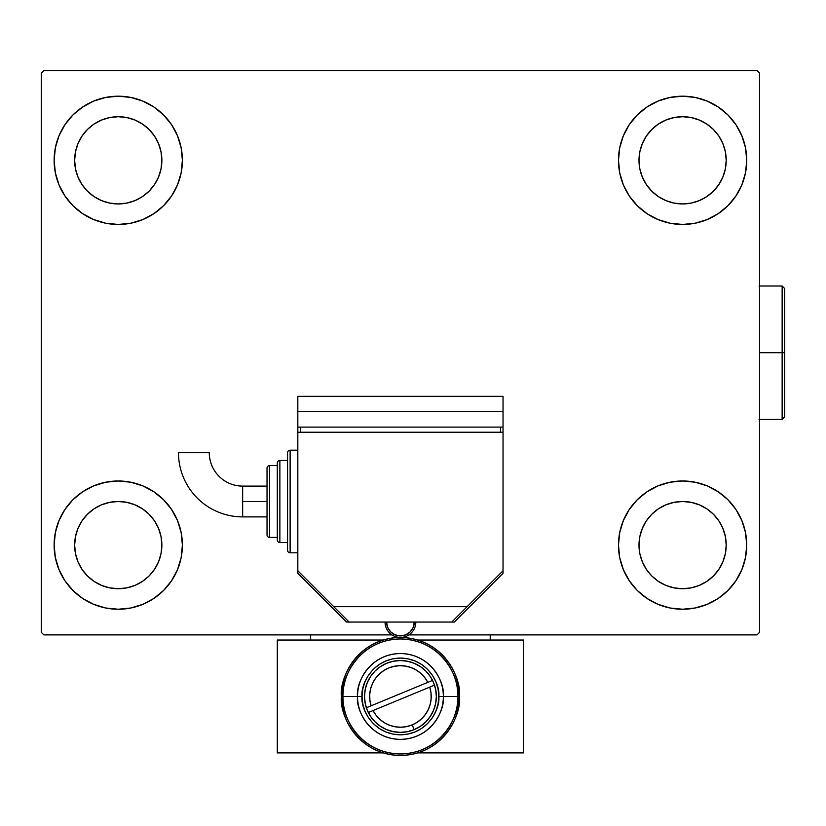 <?xml version="1.0" encoding="UTF-8"?>
<svg xmlns="http://www.w3.org/2000/svg" width="826" height="826" viewBox="0 0 826 826"><rect width="100%" height="100%" fill="white"/><g stroke="black" fill="none" stroke-linecap="round" stroke-linejoin="round"><path stroke-width="1.24" d="M54.124 545.108A64.129 64.129 0 0 1 118.252 480.98A64.129 64.129 0 0 1 182.391 545.108L181.152 557.622L177.507 569.651L171.581 580.74L163.6 590.456L153.884 598.427L142.795 604.353L130.766 608.008L118.252 609.237L105.749 608.008L93.72 604.353L82.631 598.427L72.905 590.456L64.934 580.74L59.007 569.651L55.363 557.622L54.124 545.108L55.363 532.594L59.007 520.566L64.934 509.477L72.905 499.761L82.631 491.79L93.72 485.864L105.749 482.208L118.252 480.98L130.766 482.208L142.795 485.864L153.884 491.79L163.6 499.761L171.581 509.477L177.507 520.566L181.152 532.594L182.391 545.108A64.129 64.129 0 0 1 118.252 609.237A64.129 64.129 0 0 1 54.124 545.108M618.478 160.327A64.129 64.129 0 0 1 682.606 96.198A64.129 64.129 0 0 1 746.735 160.327L745.506 172.84L741.851 184.869L735.925 195.958L727.954 205.674L718.238 213.645L707.149 219.571L695.12 223.226L682.606 224.455L670.092 223.226L658.064 219.571L646.975 213.645L637.259 205.674L629.278 195.958L623.351 184.869L619.707 172.84L618.478 160.327L619.707 147.813L623.351 135.784L629.278 124.695L637.259 114.979L646.975 107.008L658.064 101.082L670.092 97.427L682.606 96.198L695.12 97.427L707.149 101.082L718.238 107.008L727.954 114.979L735.925 124.695L741.851 135.784L745.506 147.813L746.735 160.327A64.129 64.129 0 0 1 682.606 224.455A64.129 64.129 0 0 1 618.478 160.327M618.478 545.108A64.129 64.129 0 0 1 682.606 480.98A64.129 64.129 0 0 1 746.735 545.108L745.506 557.622L741.851 569.651L735.925 580.74L727.954 590.456L718.238 598.427L707.149 604.353L695.12 608.008L682.606 609.237L670.092 608.008L658.064 604.353L646.975 598.427L637.259 590.456L629.278 580.74L623.351 569.651L619.707 557.622L618.478 545.108L619.707 532.594L623.351 520.566L629.278 509.477L637.259 499.761L646.975 491.79L658.064 485.864L670.092 482.208L682.606 480.98L695.12 482.208L707.149 485.864L718.238 491.79L727.954 499.761L735.925 509.477L741.851 520.566L745.506 532.594L746.735 545.108A64.129 64.129 0 0 1 682.606 609.237A64.129 64.129 0 0 1 618.478 545.108M54.124 160.327A64.129 64.129 0 0 1 118.252 96.198A64.129 64.129 0 0 1 182.391 160.327L181.152 172.84L177.507 184.869L171.581 195.958L163.6 205.674L153.884 213.645L142.795 219.571L130.766 223.226L118.252 224.455L105.749 223.226L93.72 219.571L82.631 213.645L72.905 205.674L64.934 195.958L59.007 184.869L55.363 172.84L54.124 160.327L55.363 147.813L59.007 135.784L64.934 124.695L72.905 114.979L82.631 107.008L93.72 101.082L105.749 97.427L118.252 96.198L130.766 97.427L142.795 101.082L153.884 107.008L163.6 114.979L171.581 124.695L177.507 135.784L181.152 147.813L182.391 160.327A64.129 64.129 0 0 1 118.252 224.455A64.129 64.129 0 0 1 54.124 160.327M101.567 200.615L109.744 203.093L101.567 200.615L94.03 196.588L87.422 191.157L82.001 184.549L77.964 177.012L75.486 168.834L74.65 160.327A43.613 43.613 0 0 1 118.252 116.714A43.613 43.613 0 0 1 161.865 160.327A43.613 43.613 0 0 1 118.252 203.939A43.613 43.613 0 0 1 74.65 160.327L75.486 151.819L77.964 143.641L75.486 151.819M665.911 585.397L674.099 587.875L665.911 585.397L658.374 581.37L651.766 575.949L646.345 569.341L642.318 561.794L639.83 553.616L638.994 545.108A43.613 43.613 0 0 1 682.606 501.496A43.613 43.613 0 0 1 726.209 545.108A43.613 43.613 0 0 1 682.606 588.721A43.613 43.613 0 0 1 638.994 545.108L639.83 536.601L642.318 528.423L639.83 536.601M665.911 200.615L674.099 203.093L665.911 200.615L658.374 196.588L651.766 191.157L646.345 184.549L642.318 177.012L639.83 168.834L638.994 160.327A43.613 43.613 0 0 1 682.606 116.714A43.613 43.613 0 0 1 726.209 160.327A43.613 43.613 0 0 1 682.606 203.939A43.613 43.613 0 0 1 638.994 160.327L639.83 151.819L642.318 143.641L639.83 151.819M101.567 585.397L109.744 587.875L101.567 585.397L94.03 581.37L87.422 575.949L82.001 569.341L77.964 561.794L75.486 553.616L74.65 545.108A43.613 43.613 0 0 1 118.252 501.496A43.613 43.613 0 0 1 161.865 545.108A43.613 43.613 0 0 1 118.252 588.721A43.613 43.613 0 0 1 74.65 545.108L75.486 536.601L77.964 528.423L75.486 536.601M756.998 70.54L43.861 70.54L41.3 73.111L41.3 632.324L43.861 634.895L391.927 634.895L43.861 634.895L41.3 632.324L41.3 73.111L43.861 70.54L756.998 70.54L759.559 73.111L756.998 70.54M408.942 634.895L756.998 634.895L759.559 632.324L759.559 73.111L759.559 632.324L756.998 634.895L408.942 634.895M105.749 482.208L118.252 480.98M130.766 608.008L118.252 609.237L105.749 608.008M670.092 97.427L682.606 96.198L695.12 97.427M695.12 223.226L682.606 224.455M682.606 480.98L695.12 482.208M695.12 608.008L682.606 609.237L670.092 608.008M105.749 97.427L118.252 96.198L130.766 97.427M118.252 224.455L105.749 223.226M158.551 177.012L161.029 168.834L161.865 160.327L161.029 168.834L158.551 177.012L154.514 184.549L149.093 191.157L142.485 196.588L134.948 200.615L126.76 203.093L118.252 203.939L109.744 203.093M134.948 120.038L126.76 117.56L134.948 120.038L142.485 124.065L149.093 129.486L154.514 136.094L158.551 143.641L161.029 151.819L161.865 160.327M722.895 561.794L725.373 553.616L726.209 545.108L725.373 553.616L722.895 561.794L718.868 569.341L713.437 575.949L706.829 581.37L699.292 585.397L691.114 587.875L682.606 588.721L674.099 587.875M699.292 504.82L691.114 502.342L699.292 504.82L706.829 508.847L713.437 514.268L718.868 520.886L722.895 528.423L725.373 536.601L726.209 545.108M722.895 177.012L725.373 168.834L726.209 160.327L725.373 168.834L722.895 177.012L718.868 184.549L713.437 191.157L706.829 196.588L699.292 200.615L691.114 203.093L682.606 203.939L674.099 203.093M699.292 120.038L691.114 117.56L699.292 120.038L706.829 124.065L713.437 129.486L718.868 136.094L722.895 143.641L725.373 151.819L726.209 160.327M158.551 561.794L161.029 553.616L161.865 545.108L161.029 553.616L158.551 561.794L154.514 569.341L149.093 575.949L142.485 581.37L134.948 585.397L126.76 587.875L118.252 588.721L109.744 587.875M134.948 504.82L126.76 502.342L134.948 504.82L142.485 508.847L149.093 514.268L154.514 520.886L158.551 528.423L161.029 536.601L161.865 545.108M59.007 184.869L59.957 187.048M77.964 143.641L82.001 136.094L87.422 129.486L94.03 124.065L101.567 120.038L109.744 117.56L118.252 116.714L126.76 117.56M741.851 520.566L740.901 518.387M642.318 528.423L646.345 520.886L651.766 514.268L658.374 508.847L665.911 504.82L674.099 502.342L682.606 501.496L691.114 502.342M741.851 135.784L740.395 132.521M735.925 124.695L727.954 114.979M707.149 219.571L718.238 213.645M642.318 143.641L646.345 136.094L651.766 129.486L658.374 124.065L665.911 120.038L674.099 117.56L682.606 116.714L691.114 117.56M93.72 485.864L82.631 491.79M59.007 569.651L60.463 572.914M64.934 580.74L72.905 590.456M77.964 528.423L82.001 520.886L87.422 514.268L94.03 508.847L101.567 504.82L109.744 502.342L118.252 501.496L126.76 502.342M490.21 634.895L490.21 640.026L490.21 634.895M310.648 640.026L310.648 634.895L310.648 640.026M242.658 516.89A64.17 64.17 0 0 1 178.488 452.72A64.17 64.17 0 0 0 242.658 516.89L242.658 501.496L242.658 516.89L267.035 516.89M209.277 452.72A33.381 33.381 0 0 0 242.658 486.111L242.658 501.496L267.035 501.496L242.658 501.496L242.658 486.111A33.381 33.381 0 0 1 209.277 452.72L178.488 452.72L209.277 452.72M290.122 552.8A2.561 2.561 0 0 1 287.562 550.24L287.562 452.762A2.561 2.561 0 0 1 290.122 450.191L297.825 450.191L290.122 450.191L290.122 552.8L297.825 552.8L290.122 552.8L290.122 450.191A2.561 2.561 0 0 0 287.562 452.762L287.562 550.24A2.561 2.561 0 0 0 290.122 552.8M279.869 542.548A2.561 2.561 0 0 1 277.299 539.977L277.299 463.025A2.561 2.561 0 0 1 279.869 460.454L287.562 460.454L279.869 460.454L279.869 542.548L287.562 542.548L279.869 542.548L279.869 460.454A2.561 2.561 0 0 0 277.299 463.025L277.299 539.977A2.561 2.561 0 0 0 279.869 542.548M269.606 537.416A2.561 2.561 0 0 1 267.035 534.845L267.035 468.156A2.561 2.561 0 0 1 269.606 465.585L277.299 465.585L269.606 465.585L269.606 537.416L277.299 537.416L269.606 537.416L269.606 465.585A2.561 2.561 0 0 0 267.035 468.156L267.035 534.845A2.561 2.561 0 0 0 269.606 537.416M297.825 501.496L297.825 570.766L349.13 622.061L451.739 622.061L503.034 570.766L503.034 432.235L297.825 432.235L297.825 501.496L297.825 432.235L503.034 432.235L503.034 570.766L467.124 606.676L333.735 606.676L297.825 570.766L297.825 501.496M500.473 432.235L500.473 427.104L500.473 432.235M300.385 427.104L300.385 432.235L300.385 427.104M503.034 427.104L503.034 411.72L503.034 427.104L297.825 427.104L297.825 411.72L297.825 432.235L297.825 427.104L503.034 427.104L503.034 432.235L503.034 427.104M297.825 411.72L503.034 411.72L297.825 411.72L297.825 396.325L297.825 411.72M451.739 622.061L349.13 622.061L333.735 606.676L467.124 606.676L451.739 622.061L454.3 622.061L503.034 573.327L503.034 570.766L503.034 573.327L454.3 622.061L451.739 622.061M415.819 622.061A15.395 15.395 0 0 1 400.434 637.455A15.395 15.395 0 0 0 415.819 622.061M400.424 637.455A15.395 15.395 0 0 1 385.04 622.061A15.395 15.395 0 0 0 400.424 637.455M386.578 622.061L387.631 627.368L390.636 631.859L395.127 634.864L400.434 635.917L405.731 634.864L410.223 631.859L413.227 627.368L414.28 622.061A13.856 13.856 0 0 1 400.434 635.917A13.856 13.856 0 0 1 386.578 622.061M390.636 631.859L392.732 633.583M403.129 635.648L405.731 634.864M408.127 633.583L410.223 631.859M370.595 704.031L371.101 705.796L427.806 682.369A30.779 30.779 0 0 0 388.674 668.007A30.779 30.779 0 0 0 371.101 705.796L427.806 682.369L424.729 677.557L420.816 673.386L416.201 670.02L411.038 667.563L405.514 666.097L399.815 665.684L394.136 666.324L388.674 668.007L383.615 670.671L379.144 674.222L375.396 678.538L372.516 683.474L370.595 688.863L369.707 694.501L369.883 700.221L371.101 705.796L366.341 707.768A35.91 35.91 0 0 1 364.514 696.473L365.206 703.463L367.25 710.195L370.575 716.41L375.035 721.852L380.476 726.312L386.692 729.637L393.424 731.681L400.434 732.373L407.435 731.681L414.177 729.637L420.382 726.312L425.824 721.852L430.294 716.41L433.609 710.195L435.653 703.463L436.345 696.452L435.653 689.452L433.609 682.71L430.294 676.504L425.824 671.063L420.382 666.592L414.177 663.278L407.435 661.234L400.434 660.542L393.424 661.234L386.692 663.278L380.476 666.592L375.035 671.063L370.575 676.504A35.91 35.91 0 0 1 386.713 663.268M380.476 726.312L386.692 729.637L380.476 726.312L386.692 729.637L380.476 726.312L386.692 729.637L393.424 731.681L400.434 732.373L407.435 731.681L414.177 729.637L420.382 726.312L425.824 721.852M420.382 666.592L414.177 663.278L420.382 666.592L414.177 663.278L420.382 666.592L414.177 663.278L407.435 661.234L400.434 660.542L393.424 661.234L386.692 663.278L380.476 666.592L375.035 671.063M434.517 685.146L429.757 687.118A30.779 30.779 0 0 1 412.184 724.908L414.146 729.647L412.184 724.908L417.244 722.244L421.714 718.692L425.462 714.376L428.343 709.441L430.263 704.051L431.151 698.414L430.986 692.694L429.757 687.118L373.063 710.546L376.129 715.357L380.043 719.518L384.658 722.895L389.82 725.352L395.344 726.818L401.044 727.231L406.722 726.591L412.184 724.908A30.779 30.779 0 0 1 373.063 710.546L368.303 712.508M364.514 696.442A35.91 35.91 0 0 1 370.564 676.504L367.25 682.71L365.206 689.452L364.514 696.452L365.206 703.463L367.25 710.195L370.575 716.41L375.035 721.852M427.806 682.369L432.556 680.407M430.263 688.884L429.757 687.118L373.063 710.546M428.622 708.822L427.104 711.826M421.962 718.455L419.03 720.984L421.962 718.455M412.215 724.898L406.433 726.643M386.847 724.082L383.966 722.461M377.451 716.937L375.438 714.428L377.451 716.937M372.237 684.093L373.755 681.089M378.897 674.46L381.829 671.93L378.897 674.46M388.654 668.017L394.425 666.262M414.012 668.833L416.893 670.444M423.408 675.967L425.421 678.487L423.408 675.967M430.294 716.41L433.609 710.195L435.653 703.463L436.345 696.452A35.91 35.91 0 0 1 400.434 732.373A35.91 35.91 0 0 1 364.514 696.452A35.91 35.91 0 0 1 400.434 660.542A35.91 35.91 0 0 1 436.345 696.452L435.653 689.452L433.609 682.71L430.294 676.504L425.824 671.063M459.432 696.452C461.806 679.199 444.099 638.261 400.434 637.455C356.76 638.261 339.063 679.199 341.427 696.452L342.935 696.452C340.622 679.643 357.875 639.747 400.434 638.963C442.984 639.747 460.237 679.643 457.924 696.452L459.432 696.452A58.997 58.997 0 0 1 400.434 755.46A58.997 58.997 0 0 1 341.427 696.452A58.997 58.997 0 0 1 400.434 637.455A58.997 58.997 0 0 1 459.432 696.452L457.924 696.452A57.5 57.5 0 0 0 400.434 638.963A57.5 57.5 0 0 0 342.935 696.452L362.046 696.452C360.497 685.229 372.02 658.59 400.434 658.074C428.839 658.59 440.361 685.229 438.812 696.452L443.355 696.452C445.08 683.897 432.204 654.12 400.434 653.531C368.664 654.12 355.779 683.897 357.513 696.452A42.921 42.921 0 0 1 400.434 653.531A42.921 42.921 0 0 1 443.355 696.452L457.924 696.452L443.355 696.452A42.921 42.921 0 0 1 400.434 739.373A42.921 42.921 0 0 1 357.513 696.452L342.935 696.452A57.5 57.5 0 0 0 400.434 753.952A57.5 57.5 0 0 0 457.924 696.452C460.237 713.272 442.984 753.167 400.434 753.952C357.875 753.167 340.622 713.272 342.935 696.452L341.427 696.452C339.063 713.716 356.76 754.654 400.434 755.46C444.099 754.654 461.806 713.716 459.432 696.452M432.339 675.121L435.891 681.77L438.079 688.967L438.812 696.452L438.079 703.948L435.891 711.145L432.349 717.784L427.579 723.597L421.756 728.377L415.117 731.919L407.92 734.107L400.434 734.841L392.939 734.107L385.742 731.919L379.103 728.377L373.29 723.597L368.51 717.784L364.968 711.145L362.779 703.948L362.046 696.452L362.779 688.967L364.968 681.77L368.52 675.121M368.51 675.131L373.29 669.308L379.103 664.538L385.742 660.996L392.939 658.807L400.434 658.074L407.92 658.807L415.117 660.996L421.756 664.538L427.579 669.308L432.349 675.131M370.575 676.504L367.25 682.71L365.206 689.452L364.514 696.452M443.355 696.452L438.812 696.452C440.361 707.686 428.839 734.324 400.434 734.841C372.02 734.324 360.497 707.686 362.046 696.452L357.513 696.452C355.779 709.007 368.664 738.795 400.434 739.373C432.204 738.795 445.08 709.007 443.355 696.452M297.825 570.766L297.825 573.327L346.559 622.061L349.13 622.061L346.559 622.061L297.825 573.327L297.825 570.766M503.034 411.72L503.034 396.325L297.825 396.325L503.034 396.325L503.034 411.72M405.989 666.179L402.458 665.735L405.989 666.179M369.934 692.291L369.666 695.523L369.934 692.291M394.869 726.735L398.411 727.169L394.869 726.735M430.935 700.624L431.203 697.392L430.935 700.624M523.56 752.889L417.636 752.889L523.56 752.889L523.56 640.026L417.636 640.026L523.56 640.026L523.56 752.889M383.223 752.889L277.299 752.889L277.299 640.026L383.223 640.026L277.299 640.026L277.299 752.889L383.223 752.889M287.562 550.24L287.562 549.3M287.562 453.701L287.562 452.762M277.299 537.416L277.299 539.244M277.299 463.758L277.299 465.585M267.035 534.845L267.035 534.205M267.035 468.796L267.035 468.156M782.139 352.712L782.139 419.412L782.139 352.712L759.559 352.712L782.139 352.712L782.139 286.023L782.139 352.712L784.7 352.712L782.139 352.712M784.7 416.851L784.7 352.712L784.7 416.851L782.139 419.412L759.053 419.412M784.7 288.584L784.7 352.712L784.7 288.584L782.139 286.023L784.7 288.584M242.658 486.111L267.035 486.111M759.053 286.023L782.139 286.023"/></g></svg>
